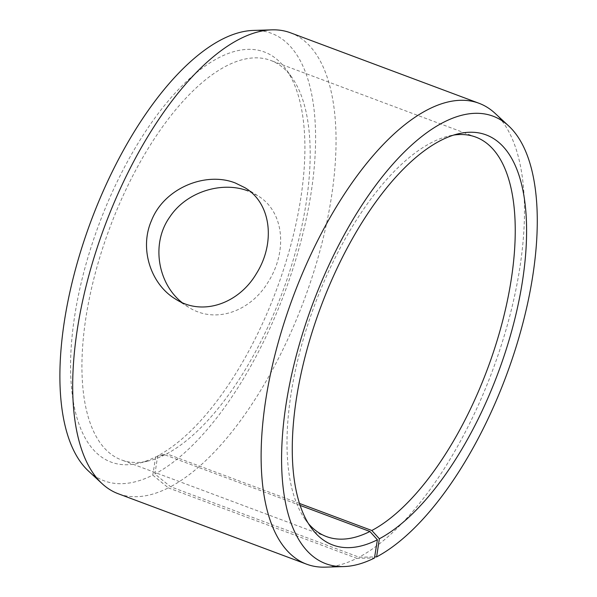 <?xml version="1.0" encoding="UTF-8"?>
<svg xmlns="http://www.w3.org/2000/svg" width="597" height="597" viewBox="0 0 597 597"><rect width="100%" height="100%" fill="white"/><g stroke="black" fill="none" stroke-linecap="round" stroke-linejoin="round"><path stroke-width="0.45" stroke-dasharray="2.98 2.24" d="M300.127 505.398L164.847 454.817L155.698 456.899A218.92 94.595 -69.5 0 1 138.571 463.272A218.92 94.595 -69.5 0 1 99.139 223.927A218.92 94.595 -69.5 0 1 285.926 69.162A218.92 94.595 -69.5 0 1 282.65 272.292A218.92 94.595 -69.5 0 1 157.668 455.877L154.929 474.003L170.57 486.727L359.013 557.188L374.64 556.926M164.847 454.817A213.233 92.139 -69.5 0 1 148.16 461.026A213.233 92.139 -69.5 0 1 121.378 459.899A213.233 92.139 -69.5 0 1 109.751 227.897A213.233 92.139 -69.5 0 1 270.732 60.431A213.233 92.139 -69.5 0 1 291.687 77.147A213.233 92.139 -69.5 0 1 288.5 275.001A213.233 92.139 -69.5 0 1 166.764 453.824L157.668 455.877M155.698 456.899L152.78 475.115A238.875 103.214 -69.5 0 1 88.505 471.07M253.255 30.432A238.875 103.214 -69.5 0 1 305.56 222.211A238.875 103.214 -69.5 0 1 154.929 474.003M152.78 475.115L168.354 487.876A246.046 106.311 -69.5 0 1 118.199 493.734M290.538 32.813A246.046 106.311 -69.5 0 1 320.776 247.71A246.046 106.311 -69.5 0 1 170.57 486.727M168.354 487.876L356.797 558.329A246.046 106.311 -69.5 0 1 325.32 567.15M495.017 113.288A246.046 106.311 -69.5 0 1 503.383 338.611A246.046 106.311 -69.5 0 1 359.013 557.188M356.797 558.329L374.468 558.008M308.448 523.621A213.233 92.139 -69.5 0 1 305.477 519.853A213.233 92.139 -69.5 0 1 314.82 304.567A213.233 92.139 -69.5 0 1 449.011 135.974A213.233 92.139 -69.5 0 1 453.72 135.071M299.493 503.45L166.764 453.824M181.958 302.492L188.13 306.948C215.39 324.768 251.247 311.156 268.65 281.232C287.597 250.837 284.254 211.248 257.568 195.6L248.18 190.995M291.687 77.147L285.926 69.162M148.16 461.026L138.571 463.272M305.477 519.853L311.246 527.838M449.011 135.974L458.6 133.728M475.794 137.101L270.732 60.431M326.44 536.569L121.378 459.899M257.568 195.6L244.822 187.652M188.13 306.948L175.391 299"/><path stroke-width="0.9" d="M379.364 538.77A218.92 94.595 -69.5 0 0 519.644 297.284A218.92 94.595 -69.5 0 0 458.6 133.728A218.92 94.595 -69.5 0 0 320.828 306.821A218.92 94.595 -69.5 0 0 311.246 527.838A218.92 94.595 -69.5 0 0 377.394 539.785L374.468 558.008A238.875 103.214 -69.5 0 1 343.917 566.568L325.32 567.15A246.046 106.311 -69.5 0 1 306.634 564.187L118.199 493.734A246.046 106.311 -69.5 0 1 102.154 483.712L88.505 471.07A238.875 103.214 -69.5 0 1 91.057 220.905A238.875 103.214 -69.5 0 1 253.255 30.432L271.851 29.85A246.046 106.311 -69.5 0 1 290.538 32.813L478.973 103.266A246.046 106.311 -69.5 0 1 495.017 113.288L508.666 125.93A238.875 103.214 -69.5 0 1 516.786 344.685A238.875 103.214 -69.5 0 1 376.617 556.897L379.364 538.77L371.827 530.502L299.493 503.45M102.154 483.712A246.046 106.311 -69.5 0 1 104.788 226.039A246.046 106.311 -69.5 0 1 271.851 29.85M343.917 566.568A238.875 103.214 -69.5 0 1 312.753 303.798A238.875 103.214 -69.5 0 1 508.666 125.93M374.64 556.926L376.617 556.897M306.634 564.187A246.046 106.311 -69.5 0 1 293.224 296.493A246.046 106.311 -69.5 0 1 478.973 103.266M377.394 539.785L369.909 531.494A213.233 92.139 -69.5 0 1 326.44 536.569A213.233 92.139 -69.5 0 1 308.448 523.621M453.72 135.071A213.233 92.139 -69.5 0 1 475.794 137.101A213.233 92.139 -69.5 0 1 502.01 323.35A213.233 92.139 -69.5 0 1 371.827 530.502M369.909 531.494L300.127 505.398M248.18 190.995C222.494 180.973 186.727 191.428 169.861 216.883C150.668 243.531 157.951 283.62 181.958 302.492M235.419 183.04L244.822 187.652C271.628 203.376 275.493 243.315 256.434 273.538C238.934 303.47 202.428 316.753 175.391 298.993C151.011 284.381 139.056 248.971 151.459 220.629C164.242 187.928 205.95 171.235 235.419 183.04"/></g></svg>

